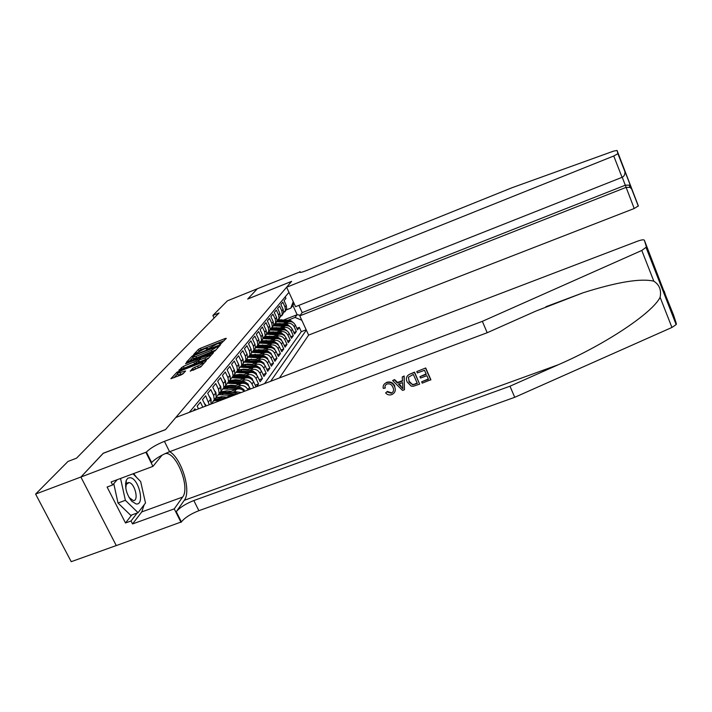 <?xml version="1.0" encoding="UTF-8"?>
<svg xmlns="http://www.w3.org/2000/svg" width="712" height="712" viewBox="0 0 712 712"><rect width="100%" height="100%" fill="white"/><g stroke="black" fill="none" stroke-linecap="round" stroke-linejoin="round"><path stroke-width="1.07" d="M220.515 344.11L226.309 338.36L225.33 338.44L200.339 348.319L198.515 349.343L193.62 354.558L204.273 348.898L207.539 348.337L206.658 349.414L207.379 349.289L217.293 343.754L220.613 343.193L219.785 344.234L220.515 344.11M190.202 371.032L200.731 366.92L206.355 360.637L205.35 360.69L177.039 372.127L170.907 378.686L180.99 374.984L182.984 373.853L185.61 370.979L177.306 373.328C177.902 372.412 179.727 371.308 182.788 370.009L200.161 363.2L203.027 362.755C202.422 363.663 200.615 364.758 197.589 366.039L192.694 368.3L190.3 371.246M103.24 453.304L80.937 477.004L35.6 494.075L71.218 561.679L116.27 545.561L80.892 477.049L103.098 453.366L165.46 429.665L175.802 417.508L637.454 241.217C641.387 239.81 643.692 239.472 644.36 240.211L646.434 247.028L676.373 323.755L676.151 324.601L671.923 327.458L514.723 397.305L198.879 510.691C190.727 513.904 184.898 517.633 181.4 521.896L116.287 545.588M103.204 453.241L165.558 429.55L291.582 281.4L247.705 299.031L257.344 288.76L227.395 300.838L212.879 315.46L214.107 318.042M35.6 494.075L67.996 461.438L76.496 458.199L219.073 312.977L212.879 315.46M213.297 351.844L215.184 350.776L220.373 344.982L219.385 345.062L193.993 355.074L192.124 356.125L186.464 362.159L213.297 351.844M213.502 352.654L208.109 358.679L206.168 359.774L178.845 370.258L183.367 366.377L195.827 361.153L197.482 359.32L196.441 359.489L185.538 363.779L186.215 363.058L213.502 352.654M256.569 386.661L258.554 383.91L255.225 385.192M245.284 375.722L247.367 374.921C251.087 373.916 253.97 375.126 256.017 378.553L257.593 376.408L260.12 381.748L262.434 378.535L259.186 379.781M249.342 370.445L251.389 369.662C255.065 368.656 257.913 369.848 259.933 373.239L261.464 371.157L263.956 376.425L266.208 373.302L263.048 374.512M253.303 365.309L255.314 364.526C258.945 363.529 261.758 364.713 263.743 368.06L265.247 366.03L267.694 371.237L269.901 368.193L266.822 369.377M257.157 360.29L259.141 359.524C262.728 358.537 265.505 359.702 267.463 363.013L268.922 361.029L271.343 366.182L273.488 363.209L270.489 364.366M260.912 355.404L262.87 354.647C266.413 353.668 269.154 354.816 271.094 358.092L272.518 356.151L274.903 361.251L276.995 358.35L274.075 359.471M264.588 350.633L266.51 349.886C270.008 348.916 272.723 350.055 274.627 353.286L276.025 351.399L278.374 356.436L280.421 353.606L277.564 354.709M268.166 345.979L270.062 345.24C273.524 344.279 276.194 345.4 278.08 348.604L279.442 346.762L281.765 351.737L283.759 348.969L280.973 350.046M271.655 341.431L273.524 340.701C276.95 339.757 279.594 340.861 281.454 344.03L282.78 342.223L285.076 347.153L287.016 344.448L284.302 345.507M275.072 336.998L276.906 336.278C280.297 335.334 282.904 336.429 284.747 339.562L286.037 337.8L288.307 342.668L290.202 340.033L287.559 341.066M278.401 332.664L280.216 331.952C283.563 331.018 286.144 332.103 287.959 335.192L289.223 333.474L291.457 338.298L293.317 335.717L290.727 336.732M281.658 328.428L283.447 327.725C286.758 326.799 289.312 327.867 291.101 330.929L292.338 329.255L294.546 334.017L296.361 331.498L294.172 326.763C292.401 323.738 289.873 322.678 286.598 323.595L284.836 324.289M293.833 332.486L296.361 331.498M285.236 296.806L285.948 298.364L284.07 300.642L286.268 305.395L286.705 308.803L284.978 311.776M282.45 314.152L285.459 310.37L285.014 306.952L282.806 302.173L280.884 304.505L283.109 309.311L283.554 312.755L281.801 315.763M279.238 318.175L282.281 314.366L281.827 310.904L279.594 306.071L277.627 308.456L279.878 313.325L280.332 316.804L278.543 319.848M275.953 322.296L279.024 318.442L278.57 314.953L276.3 310.067L274.289 312.506L276.576 317.418L277.039 320.943L275.224 324.031M272.589 326.514L275.695 322.625L275.233 319.092L272.936 314.152L270.88 316.653L273.185 321.619L273.657 325.179L271.815 328.312M269.154 330.831L272.287 326.897L271.815 323.328L269.483 318.335L267.374 320.898L269.723 325.927L270.204 329.514L268.326 332.691M265.62 335.254L268.789 331.285L268.308 327.671L265.95 322.625L263.796 325.242L266.172 330.332L266.653 333.964L264.748 337.185M262.016 339.793L265.211 335.77L264.722 332.121L262.336 327.013L260.12 329.7L262.532 334.845L263.022 338.52L261.082 341.787M258.314 344.43L261.544 340.372L261.046 336.678L258.625 331.516L256.356 334.266L258.803 339.473L259.302 343.193L257.326 346.504M254.513 349.192L257.788 345.089L257.281 341.351L254.825 336.126L252.493 338.948L254.976 344.216L255.483 347.981L253.481 351.336M250.624 354.078L253.935 349.93L253.419 346.148L250.927 340.861L248.532 343.754L251.051 349.085L251.576 352.885L249.529 356.303L262.47 357.166M246.637 359.088L249.983 354.887L249.449 351.06L246.922 345.712L244.474 348.684L247.028 354.078L247.562 357.922L245.471 361.393M242.543 364.224L245.925 359.978L245.382 356.107L242.819 350.696L240.3 353.748L242.89 359.204L243.433 363.093L241.315 366.618M238.342 369.492L241.76 365.203L241.208 361.287L238.6 355.804L236.019 358.937L238.653 364.464L239.205 368.407L237.043 371.976M234.025 374.913L237.479 370.569L236.918 366.609L234.275 361.055L231.623 364.277L234.292 369.866L234.862 373.862L232.655 377.485M229.593 380.475L233.091 376.078L232.513 372.073L229.834 366.449L227.11 369.759L229.816 375.42L230.394 379.46L228.143 383.145M225.036 386.189L228.579 381.748L227.991 377.68L225.268 371.993L222.464 375.393L225.215 381.125L225.811 385.219L223.515 388.957M220.355 392.063L223.933 387.568L223.337 383.457L220.569 377.689L217.685 381.187L220.48 386.999L221.085 391.137L218.744 394.938M215.54 398.106L219.162 393.558L218.557 389.393L215.736 383.546L212.772 387.141L215.62 393.033L216.234 397.225L213.84 401.096M211.339 403.935L214.259 399.717L213.636 395.498L210.77 389.571L207.717 393.273L210.61 399.245L211.126 404.015M209.301 404.719L205.661 395.774L202.52 399.592L205.661 406.107M202.831 407.184L200.392 402.164L197.162 406.089L198.488 408.822M195.56 409.961L194.972 408.75L193.237 410.851M235.458 394.724L231.97 395.071L224.467 397.937M244.243 391.369C241.955 389.046 239.339 388.352 236.393 389.277L229.086 392.081M241.235 392.517L234.64 391.573L232.45 392.41M221.459 396.62L219.305 397.438M250.339 389.046L249.538 387.346C247.447 383.848 244.501 382.611 240.709 383.635L233.572 386.376M248.025 389.927L247.874 389.606C245.765 386.091 242.81 384.845 239.001 385.877L236.847 386.696M226.096 390.826L224.075 391.6M256.017 386.874L253.614 381.81C251.558 378.348 248.648 377.129 244.901 378.152L237.933 380.831M253.766 387.737L251.995 384.008C249.921 380.537 247.002 379.309 243.237 380.324L241.119 381.142M230.617 385.183L228.712 385.913M257.593 376.408C255.555 372.999 252.689 371.798 248.986 372.803L242.187 375.42M235.005 379.683L233.225 380.368M261.464 371.157C259.462 367.784 256.632 366.591 252.974 367.588L246.325 370.16M239.285 374.334L237.603 374.984M265.247 366.03C263.262 362.693 260.467 361.518 256.854 362.506L250.366 365.025M243.451 369.119L241.875 369.724M268.922 361.029C266.973 357.736 264.214 356.578 260.645 357.558L254.3 360.014M247.509 364.037L246.023 364.606M272.518 356.151C270.596 352.894 267.863 351.755 264.339 352.725L258.127 355.137M251.461 359.07L250.072 359.613M276.025 351.399C274.12 348.177 271.423 347.047 267.935 348.008L261.874 350.375M255.314 354.238L254.015 354.745M279.442 346.762C277.564 343.576 274.903 342.454 271.459 343.415L265.514 345.729M259.07 349.521L257.851 349.993M282.78 342.223C280.928 339.081 278.294 337.978 274.885 338.921L269.074 341.19M262.737 344.92L261.598 345.365M286.037 337.8C284.213 334.685 281.614 333.599 278.241 334.533L272.554 336.758M266.315 340.425L265.256 340.834M289.223 333.474C287.417 330.395 284.853 329.318 281.516 330.252L275.945 332.433M269.812 336.028L268.825 336.42M292.338 329.255C290.558 326.203 288.013 325.144 284.711 326.06L279.255 328.205M273.221 331.739L272.304 332.103M279.46 377.921L308.625 335.094L634.214 208.509L622.244 177.252M270.658 381.285L306.329 330.092M288.956 292.32L189.294 412.355M276.55 327.547L275.704 327.885M264.57 383.608L301.31 331.676L299.334 327.378L297.554 329.843L295.382 325.126C293.62 322.109 291.101 321.059 287.844 321.975L282.495 324.076M291.101 330.929L293.317 335.717M287.959 335.192L290.202 340.033M284.747 339.562L287.016 344.448M281.454 344.03L283.759 348.969M278.08 348.604L280.421 353.606M274.627 353.286L276.995 358.35M271.094 358.092L273.488 363.209M267.463 363.013L269.901 368.193M263.743 368.06L266.208 373.302M259.933 373.239L262.434 378.535M256.017 378.553L258.554 383.91M301.808 320.275L295.053 317.445L287.951 320.249M279.798 323.453L279.024 323.764M295.053 317.445L297.135 314.695L292.89 305.475L290.772 308.163L293.246 301.657M283.954 319.884L297.135 314.695L300.233 315.247M285.583 310.218L290.772 308.163M296.868 328.348L299.334 327.378M301.31 331.676L306.178 329.772M292.89 305.475L293.94 303.152M224.342 340.55L201.033 349.761L198.612 351.417M192.925 357.495L189.401 361.242M217.908 346.299L194.892 355.155L192.667 356.97L195.934 356.418L211.295 350.375L217.908 346.299L218.353 347.242M192.765 357.166L193.379 358.439L196.645 357.896L195.934 356.418M215.905 349.975L196.645 357.896M181.827 369.323L181.435 367.463M198.043 361.029L194.634 363.743L182.165 368.967M210.458 355.306L211.491 354.896M204.887 357.922C207.842 356.676 209.604 355.617 210.191 354.745L201.336 357.566L197.776 360.477L204.887 357.922L205.617 359.435L208.794 357.913M197.811 360.539L198.506 361.981L199.556 361.812L198.826 360.308M205.617 359.435L199.556 361.812M201.478 366.084L193.041 370.276M177.395 373.506L178.053 374.85L180.848 374.414L180.1 372.883M183.385 373.426L180.848 374.414M177.573 373.871L173.942 377.743M204.317 362.906L203.294 363.307M294.101 323.328L290.683 320.498L278.597 319.759M286.981 322.313L276.87 321.788M283.269 323.773L276.897 323.64M292.134 322.038L290.104 321.263L278.17 320.489M277.787 320.97L288.938 321.673M136.09 503.936C145.123 505.636 139.009 478.553 130.234 477.681L127.902 478.126L126.255 480.271C124.564 487.213 126.398 494.208 131.747 501.248L136.09 503.936M129.059 497.51L133.313 500.581C139.187 501.079 134.853 483.101 129.014 482.594L126.282 484.382L125.793 488.236M133.002 473.809L140.656 481.534L145.506 503.028L138.048 512.693L130.759 515.346L118.014 503.028L113.778 483.653M138.048 512.693L125.374 500.331L120.55 478.455M118.014 503.028L125.374 500.331M299.779 315.861L625.99 187.407L629.951 187.336L629.266 185.12L625.341 185.2L302.208 312.604L299.779 315.861L308.625 335.094M247.758 298.978L291.626 281.347L286.616 287.239L295.56 306.676L622.066 177.333L613.744 155.99L617.918 153.703L617.046 150.446L613.548 151.131L511.679 187.861L306.489 270.569C301.933 272.349 299.627 272.838 299.592 272.055L257.352 288.743L247.758 298.978M617.98 153.516L638.352 205.919L617.046 150.446M299.957 271.548L300.357 272.438M298.88 305.359L302.208 312.604M286.616 287.239L613.744 155.99M638.352 205.919L634.214 208.509M624.602 170.551L624.896 171.645C625.145 174.431 624.202 176.318 622.066 177.333M623.961 168.504L624.175 169.18M624.282 169.732L624.335 170.186M631.108 186.882L629.266 185.12M631.811 189.107L629.951 187.336M425.705 367.979L416.76 371.584L425.705 367.979L430.867 379.692L422.243 383.154L421.646 381.81L428.321 378.971M426.096 373.916L419.92 376.692L426.283 374.343L424.494 370.285L417.357 372.928L416.76 371.584M419.617 384.133L414.553 372.127L410.121 374.049L414.437 372.447L419.617 384.133L413.298 386.269L411.18 386.082L407.184 382.015C405.511 378.295 406.49 375.642 410.121 374.049M387.15 391.956L391.208 393.229L391.377 392.802L387.373 391.413L385.628 392.926L387.373 391.413M394.822 386.127L394.617 385.699C392.828 382.388 390.114 381.294 386.483 382.406L386.358 382.718C389.945 381.668 392.623 382.86 394.395 386.278L394.599 386.705L394.822 386.127M514.723 397.305L509.988 386.207L193.833 500.545C185.672 503.776 179.825 507.487 176.282 511.688L184.266 500.322C191.581 491.236 181.818 458.813 169.732 451.666M509.988 386.207L558.279 364.749C604.684 344.715 652.477 313.093 660.113 297.278C661.528 290.14 659.428 284.773 653.812 281.178C640.8 278.125 617.251 281.988 583.155 292.757L535.967 311.046L487.195 332.727L169.572 451.728C161.366 455.039 155.385 458.635 151.638 462.524L146.396 452.075L80.892 477.049M404.469 389.713L404.167 375.989L402.244 376.977L404.042 376.31L404.469 389.713L402.565 390.416L392.615 380.564L394.412 379.897L397.376 382.967L402.476 381.071L402.244 376.977M402.458 380.626L397.581 382.433L394.537 379.576L392.615 380.564M487.195 332.727L482.344 321.343L164.419 441.351C156.195 444.68 150.188 448.257 146.396 452.075M662.979 288.841L673.605 315.193L676.373 323.755M653.812 281.178L641.797 250.464L482.344 321.343M144.171 504.755L141.75 511.928L132.548 523.943L131.035 520.979L137.202 513.005M117.177 479.71L112.638 484.988L107.094 487.044L125.508 522.982L131.035 520.979M112.638 484.988L111.099 481.979L152.946 466.378L146.005 452.538M181.044 522.412L174.253 508.875L182.637 497.065C190.362 487.747 176.754 452.556 165.771 453.482L165.371 453.491M132.548 523.943L174.253 508.875M162.149 455.084L152.946 466.378M641.797 250.464L646.434 247.028M133.633 473.578L136.731 477.574M125.508 522.982L131.747 514.981M664.252 291.199L665.676 295.756M391.208 393.229C393.629 391.929 394.19 389.962 392.917 387.337L392.713 386.901C391.573 384.4 389.713 383.43 387.114 383.999C385.317 384.818 384.64 386.198 385.076 388.147L385.308 387.586M394.599 386.705C396.103 390.292 395.151 392.926 391.733 394.59C389.348 395.4 387.319 394.84 385.628 392.926M385.076 388.147L383.234 388.387C382.789 385.69 383.83 383.804 386.358 382.718M402.778 386.278L402.574 382.611L398.48 384.124L402.921 388.725L402.778 386.278M397.376 382.967L397.581 382.433M401.007 386.75L401.212 386.207L399.049 383.91M413.334 374.423L408.377 377.235L409.302 382.255L412.782 384.809L417.321 383.412L413.334 374.423M408.884 381.41L409.302 382.255M412.782 384.809L409.516 381.694M414.873 384.311L412.942 384.364M417.179 383.092L415.025 383.884M421.646 381.81L428.464 379.291L426.88 375.696L420.525 378.045L419.92 376.692M425.598 368.291L430.769 380.012M291.092 327.484L287.612 324.547L275.33 323.8M283.857 326.408L273.72 325.847M280.101 327.876L273.533 327.769M289.143 326.167L287.016 325.322L274.93 324.538M274.574 325.028L285.877 325.749M288.004 331.73L284.462 328.686L271.984 327.938M280.653 330.591L270.48 330.012M276.852 332.077L270.088 331.997M286.082 330.395L283.857 329.487L271.601 328.695M271.263 329.184L282.753 329.923M284.845 336.073L284.604 335.245L281.249 332.922L268.549 332.175M277.368 334.871L267.142 334.275M273.533 336.375L266.564 336.322M282.949 334.729L280.626 333.741L268.193 332.94M267.881 333.438L279.549 334.195M281.623 340.532L281.347 339.615L277.956 337.265L265.024 336.518M274.013 339.259L263.707 338.636M270.142 340.772L262.959 340.754M279.736 339.161L277.315 338.102L264.695 337.292M264.401 337.8L276.283 338.574M278.312 345.089L278.018 344.083L274.574 341.707L261.402 340.959M270.578 343.754L260.174 343.113M266.662 345.284L259.266 345.293M276.443 343.7L273.924 342.561L261.108 341.742M260.823 342.258L272.936 343.05M274.93 349.77L274.601 348.658L271.121 346.255L257.691 345.516M267.062 348.355L256.551 347.696M263.093 349.895L255.492 349.948M273.079 348.346L270.453 347.127L257.415 346.308M257.157 346.833L269.519 347.643M271.459 354.558L271.103 353.348L267.587 350.918L253.881 350.179M263.458 353.072L252.822 352.395M259.444 354.629L251.621 354.709M269.625 353.116L266.902 351.817L253.632 350.989M253.392 351.514L266.03 352.342M267.908 359.48L267.525 358.154L263.956 355.688L249.965 354.968M259.755 357.896L248.986 357.219M255.706 359.471L247.651 359.596M266.083 358.002L263.253 356.614L249.743 355.786M264.268 364.526L263.849 363.075L260.236 360.583L249.921 359.605L246.014 359.863M255.973 362.853L245.044 362.159M251.861 364.446L247.927 364.063L243.593 364.606M262.452 363.013L259.524 361.527L245.738 360.699M245.533 361.251L258.83 362.105M260.539 369.697L260.085 368.131L256.427 365.603L245.987 364.606L242.027 364.864M252.084 367.935L240.985 367.223M247.927 369.537L243.94 369.154L239.419 369.742M258.634 368.104L255.688 366.573L241.635 365.745M241.448 366.306L255.118 367.178M250.838 348.64L251.167 349.334M256.712 375.01L256.222 373.31L252.511 370.756L241.947 369.733L237.942 370M248.096 373.141L236.811 372.429M243.896 374.761L239.846 374.37L235.147 375.019M254.896 373.426L251.763 371.744L237.407 370.925M237.238 371.495L251.363 372.385M246.699 353.401L247.26 354.647M252.787 380.475L252.262 378.624L248.506 376.034L237.799 374.993L233.741 375.26M244.011 378.49L232.521 377.769M239.757 380.128L235.645 379.727L230.768 380.43M250.953 378.828L247.732 377.057L236.998 376.016L233.055 376.248M232.904 376.817L247.5 377.734M242.454 358.278L243.219 360.032M248.755 386.082L248.185 384.079L244.385 381.454L233.545 380.395L229.433 380.662M239.81 383.982L228.098 383.252M235.503 385.637L231.338 385.228L226.274 385.984M246.895 384.373L243.593 382.504L232.726 381.445L228.605 381.703M228.454 382.291L243.531 383.234M238.093 363.298L239.045 365.505M244.465 391.288L244.011 389.678L240.158 387.025L229.175 385.948L225.019 386.216M235.503 389.615L223.541 388.885M231.142 391.288L226.914 390.87L221.655 391.689M242.73 390.06L239.339 388.102L228.33 387.017L224.164 387.284M223.862 387.907L227.796 387.693L239.446 388.885M233.616 368.442L234.746 371.103M238.217 393.674L235.814 392.739L220.845 391.831M231.071 395.409L218.86 394.671M226.656 397.1L222.367 396.673L216.911 397.554M236.58 394.297L223.826 392.739L219.599 393.006M219.136 393.683L223.274 393.442L235.245 394.697M229.006 373.738L230.314 376.835M226.523 398.142L216.43 397.634M219.83 400.696L214.027 400.625M214.25 402.823L212.042 403.588M223.995 399.103L214.908 398.889M214.339 399.61L222.384 399.717M224.28 379.176L225.348 380.564L225.757 382.7M212.381 403.535L211.82 403.615M219.412 384.765L220.658 386.376L221.058 388.716M214.41 390.523L215.834 392.348L216.225 394.893M209.257 396.442L210.877 398.489L211.25 401.239M203.952 402.538L206.133 405.92M230.902 396.468L231.97 395.071M234.64 391.573L236.393 389.277M239.001 385.877L240.709 383.635M243.237 380.324L244.901 378.152M247.367 374.921L248.986 372.803M251.389 369.662L252.974 367.588M255.314 364.526L256.854 362.506M259.141 359.524L260.645 357.558M262.87 354.647L264.339 352.725M266.51 349.886L267.935 348.008M270.062 345.24L271.459 343.415M273.524 340.701L274.885 338.921M276.906 336.278L278.241 334.533M280.216 331.952L281.516 330.252M283.447 327.725L284.711 326.06M286.598 323.595L287.844 321.975M285.014 306.952L286.268 305.395M204.816 406.427L205.457 405.635M208.563 401.782L210.61 399.245M213.636 395.498L215.62 393.033M218.557 389.393L220.48 386.999M223.337 383.457L225.215 381.125M227.991 377.68L229.816 375.42M232.513 372.073L234.292 369.866M236.918 366.609L238.653 364.464M241.208 361.287L242.89 359.204M245.382 356.107L247.028 354.078M249.449 351.06L251.051 349.085M253.419 346.148L254.976 344.216M257.281 341.351L258.803 339.473M261.046 336.678L262.532 334.845M264.722 332.121L266.172 330.332M268.308 327.671L269.723 325.927M271.815 323.328L273.185 321.619M275.233 319.092L276.576 317.418M278.57 314.953L279.878 313.325M281.827 310.904L283.109 309.311M294.172 326.763L295.382 325.126M251.995 384.008L253.614 381.81M247.874 389.606L249.538 387.346M220.675 344.047L220.417 343.504M207.575 349.209L207.326 348.675M199.209 350.785L198.515 349.343M201.033 349.761L200.339 348.319M225.642 339.099L225.33 338.44M192.836 357.584L192.124 356.125M219.705 345.729L219.385 345.062M212.007 351.853L211.295 350.375M217.721 347.945L217.267 347.011M184.096 367.873L183.367 366.377M194.634 363.743L193.904 362.239M196.548 362.657L195.827 361.153M197.856 360.352L197.411 359.435M212.835 353.401L212.505 352.716M193.441 369.84L192.694 368.3M195.408 368.718L194.661 367.187M198.337 367.579L197.589 366.039M184.88 371.815L184.55 371.148M177.484 373.026L177.039 372.127M179.326 371.691L179.006 371.023M205.688 361.385L205.35 360.69M280.795 320.409L281.391 319.652M279.807 321.655L280.412 320.889M290.104 321.263L290.683 320.498M300.126 272.438L299.797 271.735M558.279 364.749L184.266 500.322M169.572 451.728L164.419 441.351M193.833 500.545L198.879 510.691M665.782 296.023L644.36 240.211M671.923 327.458L660.113 297.278M176.282 511.688L181.4 521.896M141.75 511.928L182.637 497.065M277.6 324.458L278.214 323.684M276.594 325.74L277.208 324.957M287.016 325.322L287.612 324.547M274.334 328.606L274.957 327.814M273.31 329.914L273.933 329.113M283.857 329.487L284.462 328.686M270.996 332.851L271.637 332.041M269.937 334.186L270.587 333.367M280.626 333.741L281.249 332.922M267.57 337.194L268.228 336.358M266.493 338.556L267.16 337.719M277.315 338.102L277.956 337.265M264.072 341.635L264.739 340.79M262.968 343.042L263.645 342.178M273.924 342.561L274.574 341.707M260.485 346.192L261.171 345.32M259.355 347.625L260.049 346.744M270.453 347.127L271.121 346.255M270.783 353.9L271.13 353.428M256.81 350.856L257.513 349.966M255.653 352.333L256.365 351.425M266.902 351.817L267.587 350.918M267.16 358.75L267.552 358.234M253.045 355.644L253.766 354.727M251.861 357.148L252.582 356.223M263.253 356.614L263.956 355.688M263.458 363.716L263.876 363.165M249.182 360.539L249.921 359.605M247.963 362.088L248.71 361.135M259.524 361.527L260.236 360.583M259.658 368.816L260.111 368.211M245.222 365.567L245.987 364.606M243.976 367.152L244.741 366.182M255.688 366.573L256.427 365.603M255.759 374.049L256.249 373.391M241.163 370.721L241.947 369.733M239.882 372.349L240.674 371.353M251.763 371.744L252.511 370.756M251.754 379.416L252.279 378.713M236.998 376.016L237.799 374.993M235.681 377.68L236.491 376.657M247.732 377.057L248.506 376.034M247.651 384.925L248.212 384.168M232.726 381.445L233.545 380.395M231.373 383.154L232.201 382.104M243.593 382.504L244.385 381.454M243.433 390.585L244.038 389.767M228.33 387.017L229.175 385.948M226.95 388.779L227.796 387.693M239.339 388.102L240.158 387.025M223.826 392.739L224.689 391.644M222.402 394.546L223.274 393.442M234.978 393.852L235.814 392.739M219.189 398.622L220.079 397.492M217.73 400.482L218.62 399.343M210.823 398.426L210.44 398.898M205.724 404.754L205.287 405.288M285.459 310.37L286.705 308.803M282.281 314.366L283.554 312.755M279.024 318.442L280.332 316.804M275.695 322.625L277.039 320.943M272.287 326.897L273.657 325.179M268.789 331.285L270.204 329.514M265.211 335.77L266.653 333.964M261.544 340.372L263.022 338.52M257.788 345.089L259.302 343.193M253.935 349.93L255.483 347.981M249.983 354.887L251.576 352.885M245.925 359.978L247.562 357.922M241.76 365.203L243.433 363.093M237.479 370.569L239.205 368.407M233.091 376.078L234.862 373.862M228.579 381.748L230.394 379.46M223.933 387.568L225.811 385.219M219.162 393.558L221.085 391.137M214.259 399.717L216.234 397.225M210.69 404.185L211.242 403.49M220.96 343.914L220.613 343.193M207.886 349.067L207.539 348.337M218.406 347.18L217.952 346.228M197.936 360.263L197.482 359.32M210.69 355.795L210.191 354.745M203.525 363.796L203.027 362.755M125.526 483.697L126.282 483.412M127.181 483.074L128.596 482.558M130.029 498.712L131.747 501.248M126.282 484.382L126.255 480.271M617.918 153.703L624.896 171.645M630.725 186.215L624.451 170.088M631.419 188.422L638.308 206.142M583.155 292.757L545.908 306.738M164 454.14L165.771 453.482M676.151 324.601L646.158 247.749M394.626 385.699L394.395 386.278"/></g></svg>

